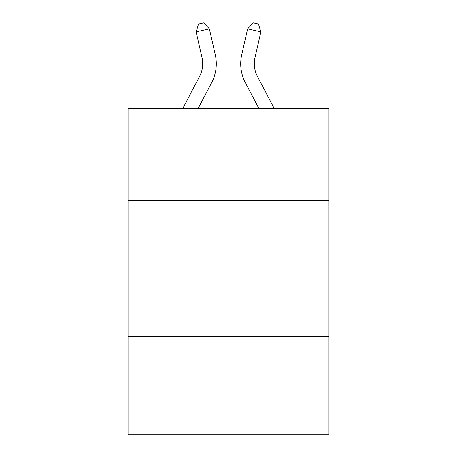 <?xml version="1.0" encoding="UTF-8"?>
<svg xmlns="http://www.w3.org/2000/svg" width="457" height="457" viewBox="0 0 457 457"><rect width="100%" height="100%" fill="white"/><g stroke="black" fill="none" stroke-linecap="round" stroke-linejoin="round"><path stroke-width="0.69" d="M328.971 200.623L328.971 108.298L128.029 108.298L128.029 200.623L328.971 200.623L328.971 434.15L128.029 434.15L128.029 200.623M328.971 336.392L128.029 336.392M199.6 76.365A27.157 27.157 -21.6 0 0 202.023 57.731A27.157 27.157 -21.6 0 1 199.6 76.365A27.157 27.157 -21.6 0 0 202.023 57.731A27.157 27.157 -21.6 0 1 199.6 76.365A27.157 27.157 -21.6 0 0 202.023 57.731A27.157 27.157 -21.6 0 1 199.6 76.365A27.157 27.157 -21.6 0 0 202.023 57.731A27.157 27.157 -21.6 0 1 199.6 76.365A27.157 27.157 -21.6 0 0 202.023 57.731A27.157 27.157 -21.6 0 1 199.6 76.365A27.157 27.157 -21.6 0 0 202.023 57.731A27.157 27.157 -21.6 0 1 199.6 76.365A27.157 27.157 -21.6 0 0 202.023 57.731A27.157 27.157 -21.6 0 1 199.6 76.365A27.157 27.157 -21.6 0 0 202.023 57.731A27.157 27.157 -21.6 0 1 199.6 76.365A27.157 27.157 -21.6 0 0 202.023 57.731A27.157 27.157 -21.6 0 1 199.6 76.365A27.157 27.157 -21.6 0 0 202.023 57.731A27.157 27.157 -21.6 0 1 199.6 76.365A27.157 27.157 -21.6 0 0 202.023 57.731A27.157 27.157 -21.6 0 1 199.6 76.365A27.157 27.157 -21.6 0 0 202.023 57.731A27.157 27.157 -21.6 0 1 199.6 76.365A27.157 27.157 -21.6 0 0 202.023 57.731A27.157 27.157 -21.6 0 1 199.6 76.365A27.157 27.157 -21.6 0 0 202.023 57.731A27.157 27.157 -21.6 0 1 199.6 76.365A27.157 27.157 -21.6 0 0 202.023 57.731A27.157 27.157 -21.6 0 1 199.6 76.365A27.157 27.157 -21.6 0 0 202.023 57.731A27.157 27.157 -21.6 0 1 199.6 76.365A27.157 27.157 -21.6 0 0 202.023 57.731A27.157 27.157 -21.6 0 1 199.6 76.365A27.157 27.157 -21.6 0 0 202.023 57.731A27.157 27.157 -21.6 0 1 199.6 76.365A27.157 27.157 -21.6 0 0 202.023 57.731A27.157 27.157 -21.6 0 1 199.6 76.365A27.157 27.157 -21.6 0 0 202.023 57.731A27.157 27.157 -21.6 0 1 199.6 76.365A27.157 27.157 -21.6 0 0 202.023 57.731A27.157 27.157 -21.6 0 1 199.6 76.365A27.157 27.157 -21.6 0 0 202.023 57.731A27.157 27.157 -21.6 0 1 199.6 76.365A27.157 27.157 -21.6 0 0 202.023 57.731A27.157 27.157 -21.6 0 1 199.6 76.365A27.157 27.157 -21.6 0 0 202.023 57.731A27.157 27.157 -21.6 0 1 199.6 76.365A27.157 27.157 -21.6 0 0 202.023 57.731A27.157 27.157 -21.6 0 1 199.6 76.365A27.157 27.157 -21.6 0 0 202.023 57.731A27.157 27.157 -21.6 0 1 199.6 76.365A27.157 27.157 -21.6 0 0 202.023 57.731A27.157 27.157 -21.6 0 1 199.6 76.365A27.157 27.157 -21.6 0 0 202.023 57.731A27.157 27.157 -21.6 0 1 199.6 76.365A27.157 27.157 -21.6 0 0 202.023 57.731A27.157 27.157 -21.6 0 1 199.6 76.365A27.157 27.157 -21.6 0 0 202.023 57.731A27.157 27.157 -21.6 0 1 199.6 76.365A27.157 27.157 -21.6 0 0 202.023 57.731A27.157 27.157 -21.6 0 1 199.6 76.365A27.157 27.157 -21.6 0 0 202.023 57.731A27.157 27.157 -21.6 0 1 199.6 76.365A27.157 27.157 -21.6 0 0 202.023 57.731A27.157 27.157 -21.6 0 1 199.6 76.365A27.157 27.157 -21.6 0 0 202.023 57.731A27.157 27.157 -21.6 0 1 199.6 76.365L182.874 108.298L199.6 76.365A27.157 27.157 -37 0 0 202.023 57.731L196.127 31.847L198.527 24.055L203.822 22.85L209.363 28.831L215.264 54.714A40.73 40.73 158.4 0 1 211.631 82.666L198.201 108.298M274.126 108.298L257.4 76.365A27.157 27.157 37 0 1 254.977 57.731L260.873 31.847L247.637 28.831L241.736 54.714A40.73 40.73 -158.4 0 0 245.369 82.666L258.799 108.298M209.363 28.831L215.264 54.714L209.363 28.831L215.264 54.714L209.363 28.831L215.264 54.714L209.363 28.831L215.264 54.714L209.363 28.831L215.264 54.714L209.363 28.831L215.264 54.714L209.363 28.831L215.264 54.714L209.363 28.831L215.264 54.714L209.363 28.831L215.264 54.714L209.363 28.831L215.264 54.714L209.363 28.831L215.264 54.714L209.363 28.831L215.264 54.714L209.363 28.831L215.264 54.714L209.363 28.831L215.264 54.714L209.363 28.831L215.264 54.714L209.363 28.831L215.264 54.714L209.363 28.831L215.264 54.714L209.363 28.831L215.264 54.714L209.363 28.831L215.264 54.714L209.363 28.831L215.264 54.714L209.363 28.831L215.264 54.714L209.363 28.831L215.264 54.714L209.363 28.831L215.264 54.714L209.363 28.831L215.264 54.714L209.363 28.831L215.264 54.714L209.363 28.831L215.264 54.714L209.363 28.831L215.264 54.714L209.363 28.831L215.264 54.714L209.363 28.831L215.264 54.714L209.363 28.831L215.264 54.714L209.363 28.831L215.264 54.714L209.363 28.831L215.264 54.714L209.363 28.831L215.264 54.714L209.363 28.831L215.264 54.714L209.363 28.831L196.127 31.847M257.4 76.365A27.157 27.157 21.6 0 1 254.977 57.731A27.157 27.157 21.6 0 0 257.4 76.365A27.157 27.157 21.6 0 1 254.977 57.731A27.157 27.157 21.6 0 0 257.4 76.365A27.157 27.157 21.6 0 1 254.977 57.731A27.157 27.157 21.6 0 0 257.4 76.365A27.157 27.157 21.6 0 1 254.977 57.731A27.157 27.157 21.6 0 0 257.4 76.365A27.157 27.157 21.6 0 1 254.977 57.731A27.157 27.157 21.6 0 0 257.4 76.365A27.157 27.157 21.6 0 1 254.977 57.731A27.157 27.157 21.6 0 0 257.4 76.365A27.157 27.157 21.6 0 1 254.977 57.731A27.157 27.157 21.6 0 0 257.4 76.365A27.157 27.157 21.6 0 1 254.977 57.731A27.157 27.157 21.6 0 0 257.4 76.365A27.157 27.157 21.6 0 1 254.977 57.731A27.157 27.157 21.6 0 0 257.4 76.365A27.157 27.157 21.6 0 1 254.977 57.731A27.157 27.157 21.6 0 0 257.4 76.365A27.157 27.157 21.6 0 1 254.977 57.731A27.157 27.157 21.6 0 0 257.4 76.365A27.157 27.157 21.6 0 1 254.977 57.731A27.157 27.157 21.6 0 0 257.4 76.365A27.157 27.157 21.6 0 1 254.977 57.731A27.157 27.157 21.6 0 0 257.4 76.365A27.157 27.157 21.6 0 1 254.977 57.731A27.157 27.157 21.6 0 0 257.4 76.365A27.157 27.157 21.6 0 1 254.977 57.731A27.157 27.157 21.6 0 0 257.4 76.365A27.157 27.157 21.6 0 1 254.977 57.731A27.157 27.157 21.6 0 0 257.4 76.365A27.157 27.157 21.6 0 1 254.977 57.731A27.157 27.157 21.6 0 0 257.4 76.365A27.157 27.157 21.6 0 1 254.977 57.731A27.157 27.157 21.6 0 0 257.4 76.365A27.157 27.157 21.6 0 1 254.977 57.731A27.157 27.157 21.6 0 0 257.4 76.365A27.157 27.157 21.6 0 1 254.977 57.731A27.157 27.157 21.6 0 0 257.4 76.365A27.157 27.157 21.6 0 1 254.977 57.731A27.157 27.157 21.6 0 0 257.4 76.365A27.157 27.157 21.6 0 1 254.977 57.731A27.157 27.157 21.6 0 0 257.4 76.365A27.157 27.157 21.6 0 1 254.977 57.731A27.157 27.157 21.6 0 0 257.4 76.365A27.157 27.157 21.6 0 1 254.977 57.731A27.157 27.157 21.6 0 0 257.4 76.365A27.157 27.157 21.6 0 1 254.977 57.731A27.157 27.157 21.6 0 0 257.4 76.365A27.157 27.157 21.6 0 1 254.977 57.731A27.157 27.157 21.6 0 0 257.4 76.365A27.157 27.157 21.6 0 1 254.977 57.731A27.157 27.157 21.6 0 0 257.4 76.365A27.157 27.157 21.6 0 1 254.977 57.731A27.157 27.157 21.6 0 0 257.4 76.365A27.157 27.157 21.6 0 1 254.977 57.731A27.157 27.157 21.6 0 0 257.4 76.365A27.157 27.157 21.6 0 1 254.977 57.731A27.157 27.157 21.6 0 0 257.4 76.365A27.157 27.157 21.6 0 1 254.977 57.731A27.157 27.157 21.6 0 0 257.4 76.365A27.157 27.157 21.6 0 1 254.977 57.731A27.157 27.157 21.6 0 0 257.4 76.365A27.157 27.157 21.6 0 1 254.977 57.731A27.157 27.157 21.6 0 0 257.4 76.365A27.157 27.157 21.6 0 1 254.977 57.731A27.157 27.157 21.6 0 0 257.4 76.365M247.637 28.831L241.736 54.714L247.637 28.831L241.736 54.714L247.637 28.831L241.736 54.714L247.637 28.831L241.736 54.714L247.637 28.831L241.736 54.714L247.637 28.831L241.736 54.714L247.637 28.831L241.736 54.714L247.637 28.831L241.736 54.714L247.637 28.831L241.736 54.714L247.637 28.831L241.736 54.714L247.637 28.831L241.736 54.714L247.637 28.831L241.736 54.714L247.637 28.831L241.736 54.714L247.637 28.831L241.736 54.714L247.637 28.831L241.736 54.714L247.637 28.831L241.736 54.714L247.637 28.831L241.736 54.714L247.637 28.831L241.736 54.714L247.637 28.831L241.736 54.714L247.637 28.831L241.736 54.714L247.637 28.831L241.736 54.714L247.637 28.831L241.736 54.714L247.637 28.831L241.736 54.714L247.637 28.831L241.736 54.714L247.637 28.831L241.736 54.714L247.637 28.831L241.736 54.714L247.637 28.831L241.736 54.714L247.637 28.831L241.736 54.714L247.637 28.831L241.736 54.714L247.637 28.831L241.736 54.714L247.637 28.831L241.736 54.714L247.637 28.831L241.736 54.714L247.637 28.831L241.736 54.714L247.637 28.831L241.736 54.714L247.637 28.831L253.178 22.85L258.473 24.055L260.873 31.847"/></g></svg>
